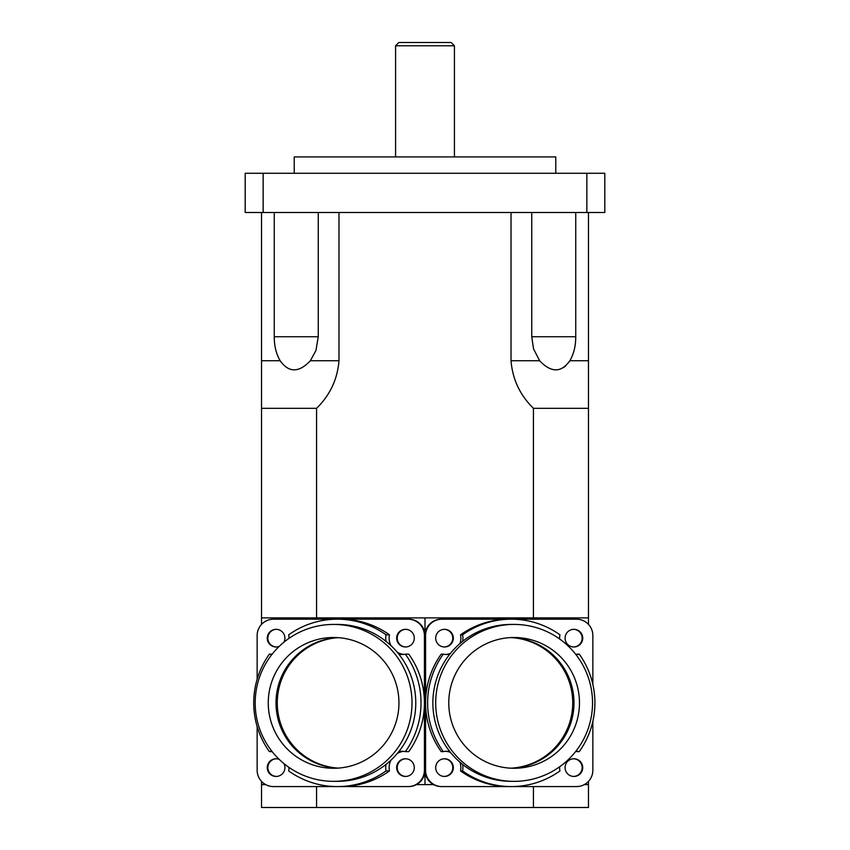 <?xml version="1.0" encoding="UTF-8"?>
<svg xmlns="http://www.w3.org/2000/svg" width="850" height="850" viewBox="0 0 850 850"><rect width="100%" height="100%" fill="white"/><g stroke="black" fill="none" stroke-linecap="round" stroke-linejoin="round"><path stroke-width="1.27" d="M573.984 702.886A65.386 65.344 -90 0 1 511.381 768.209A65.386 65.344 90 0 0 573.984 702.886A65.386 65.344 90 0 0 511.381 637.553A65.386 65.344 -90 0 1 573.984 702.886M510.754 768.188A65.386 65.344 90 0 0 572.73 702.886A65.386 65.344 90 0 0 510.754 637.585M337.482 768.156A65.386 65.344 90 0 1 276.016 702.886A65.386 65.344 90 0 1 337.482 637.617A65.386 65.344 -90 0 0 276.016 702.886A65.386 65.344 -90 0 0 337.482 768.156M338.109 637.659A65.386 65.344 -90 0 0 277.27 702.886A65.386 65.344 -90 0 0 338.109 768.113M451.159 42.5L398.841 42.5L395.579 45.773L454.421 45.773L451.159 42.5M395.579 156.921L395.579 45.773M309.751 361.505L310.42 360.687M318.261 212.5L318.261 336.728L315.966 350.423L310.377 360.74C298.849 372.874 288.777 372.874 280.16 360.74C276.218 353.983 274.242 345.971 274.252 336.728L274.252 212.5M575.747 212.5L575.747 336.728C575.758 345.971 573.782 353.983 569.84 360.74C561.223 372.874 551.151 372.874 539.622 360.74L533.545 348.914L531.739 336.728L531.739 212.5M338.98 212.5L338.98 360.74C337.461 379.323 329.991 395.186 316.572 408.319L261.534 408.319L261.534 212.5M588.466 212.5L588.466 408.319L533.428 408.319C520.009 395.176 512.539 379.323 511.02 360.74L511.02 212.5M586.851 212.5L586.851 173.273L604.807 173.273L604.807 212.5L245.193 212.5L245.193 173.273L263.149 173.273L263.149 212.5M563.646 367.54L566.185 365.436M569.404 361.42L569.893 360.666M555.773 173.273L555.773 156.921L294.228 156.921L294.228 173.273M586.851 173.273L263.149 173.273M316.572 617.886L316.572 408.319M533.428 617.886L533.428 408.319M261.534 624.389L261.534 360.74L280.16 360.74M261.534 781.384L261.534 807.5L588.466 807.5L588.466 781.384M588.466 624.389L588.466 360.74L569.84 360.74M588.466 617.886L261.534 617.886M416.426 784.614L433.574 784.614M584.279 784.614L588.466 784.614M261.534 784.614L265.721 784.614M425 784.614L425 617.886M533.428 786.579L533.428 807.5M316.572 786.579L316.572 807.5M333.604 624.421L337.365 624.421A78.466 78.412 90 0 1 386.038 764.405A78.466 78.412 90 0 1 337.365 781.341L333.604 781.341A78.466 78.412 90 0 1 255.191 702.886A78.466 78.412 90 0 1 404.186 668.716A78.466 78.412 90 0 1 333.604 781.341M268.26 702.886A65.386 65.344 90 0 1 333.604 637.5A65.386 65.344 90 0 1 398.947 702.886A65.386 65.344 90 0 1 333.604 768.273A65.386 65.344 90 0 1 268.26 702.886M398.841 654.181A16.341 16.341 -90 0 0 405.376 654.16A83.693 83.64 90 0 1 405.376 751.612A16.341 16.341 -90 0 0 398.841 751.591M386.038 764.405A16.341 16.341 -90 0 0 386.059 770.929A83.693 83.64 90 0 1 288.671 770.929A16.341 16.341 -90 0 0 289.011 767.423M271.883 751.283A16.341 16.341 -90 0 0 269.365 751.612A83.693 83.64 90 0 1 269.365 654.16A16.341 16.341 -90 0 0 271.883 654.479M289.011 638.339A16.341 16.341 -90 0 0 288.671 634.833A83.693 83.64 90 0 1 386.059 634.833A16.341 16.341 -90 0 0 386.038 641.367M390.926 760.187A16.341 16.341 -90 0 0 389.481 770.929A83.693 83.64 90 0 1 340.786 786.579L273.487 786.579A16.341 16.341 90 0 1 257.146 770.227L257.146 726.58M389.481 770.929L386.059 770.929M272.138 751.612L269.365 751.612M272.138 654.16L269.365 654.16M257.146 679.192L257.146 635.534A16.341 16.341 90 0 1 273.487 619.193L340.786 619.193A83.693 83.64 90 0 1 389.481 634.833L386.059 634.833M389.481 634.833A16.341 16.341 -90 0 0 390.926 645.575M397.322 652.311A16.341 16.341 -90 0 0 403.771 654.415M337.365 619.193L408.096 619.193A16.341 16.341 90 0 1 424.426 635.534L424.426 702.886A83.693 83.64 90 0 0 408.797 654.16L405.376 654.16M340.786 786.579L408.096 786.579A16.341 16.341 90 0 0 424.426 770.227L424.426 702.886A83.693 83.64 90 0 1 408.797 751.612L405.376 751.612M403.771 751.357A16.341 16.341 -90 0 0 397.322 753.451M283.964 763.629A8.829 8.819 90 0 1 276.101 776.443A8.829 8.819 90 0 1 267.272 767.614A8.829 8.819 90 0 1 279.129 759.326M279.129 646.446A8.829 8.819 90 0 1 267.272 638.159A8.829 8.819 90 0 1 276.101 629.329A8.829 8.819 90 0 1 283.964 642.143M414.301 638.159A8.829 8.819 90 0 1 405.482 646.977A8.829 8.819 90 0 1 396.663 638.159A8.829 8.819 90 0 1 405.482 629.329A8.829 8.819 90 0 1 414.301 638.159M414.301 767.614A8.829 8.819 90 0 1 405.482 776.443A8.829 8.819 90 0 1 396.663 767.614A8.829 8.819 90 0 1 405.482 758.784A8.829 8.819 90 0 1 414.301 767.614M405.769 758.795A8.829 8.819 -90 0 0 397.226 767.614A8.829 8.819 -90 0 0 405.769 776.433M405.769 629.329A8.829 8.819 -90 0 0 397.226 638.159A8.829 8.819 -90 0 0 405.769 646.977M276.377 629.329A8.829 8.819 -90 0 0 267.846 638.159A8.829 8.819 -90 0 0 276.377 646.977M276.377 758.795A8.829 8.819 -90 0 0 267.846 767.614A8.829 8.819 -90 0 0 276.377 776.433M408.096 786.579L408.659 786.579A16.341 16.341 -90 0 0 425 770.227L425 635.534A16.341 16.341 -90 0 0 408.659 619.193L408.096 619.193M514.122 781.341L511.264 781.341A78.466 78.412 -90 0 1 462.591 641.367A78.466 78.412 -90 0 1 511.264 624.421L514.122 624.421A78.466 78.412 -90 0 1 575.599 751.591A78.466 78.412 -90 0 1 435.699 702.886A78.466 78.412 -90 0 1 514.122 624.421M448.768 702.886A65.386 65.344 -90 0 1 514.122 637.5A65.386 65.344 -90 0 1 579.466 702.886A65.386 65.344 -90 0 1 514.122 768.273A65.386 65.344 -90 0 1 448.768 702.886M575.843 654.5A16.341 16.341 90 0 0 579.275 654.16A83.693 83.64 -90 0 1 579.275 751.612A16.341 16.341 90 0 0 575.843 751.273M559.64 766.764A16.341 16.341 90 0 0 559.959 770.929A83.693 83.64 -90 0 1 462.57 770.929A16.341 16.341 90 0 0 462.591 764.405M449.788 751.591A16.341 16.341 90 0 0 443.264 751.612A83.693 83.64 -90 0 1 443.264 654.16A16.341 16.341 90 0 0 449.788 654.181M462.591 641.367A16.341 16.341 90 0 0 462.57 634.833A83.693 83.64 -90 0 1 559.959 634.833A16.341 16.341 90 0 0 559.64 638.998M443.264 751.612L441.203 751.612A83.693 83.64 -90 0 1 425.574 702.886L425.574 770.227A16.341 16.341 -90 0 0 441.904 786.579L509.214 786.579A83.693 83.64 -90 0 1 460.519 770.929L462.57 770.929M460.519 770.929A16.341 16.341 90 0 0 459.935 762.195M450.415 752.367A16.341 16.341 90 0 0 445.549 751.304M459.935 643.567A16.341 16.341 90 0 0 460.519 634.833A83.693 83.64 -90 0 1 509.214 619.193L441.904 619.193A16.341 16.341 -90 0 0 425.574 635.534L425.574 702.886A83.693 83.64 -90 0 1 441.203 654.16L443.264 654.16M445.549 654.468A16.341 16.341 90 0 0 450.415 653.395M460.519 634.833L462.57 634.833M575.769 654.394A16.341 16.341 90 0 0 577.214 654.16L579.275 654.16M575.769 751.379A16.341 16.341 90 0 1 577.214 751.612L579.275 751.612M453.337 767.614A8.829 8.819 -90 0 1 444.518 776.443A8.829 8.819 -90 0 1 435.699 767.614A8.829 8.819 -90 0 1 444.518 758.784A8.829 8.819 -90 0 1 453.337 767.614M453.337 638.159A8.829 8.819 -90 0 1 444.518 646.977A8.829 8.819 -90 0 1 435.699 638.159A8.829 8.819 -90 0 1 444.518 629.329A8.829 8.819 -90 0 1 453.337 638.159M509.214 619.193L576.513 619.193A16.341 16.341 -90 0 1 592.854 635.534L592.854 684.452M582.728 638.159A8.829 8.819 -90 0 1 573.899 646.977A8.829 8.819 -90 0 1 565.08 638.159A8.829 8.819 -90 0 1 573.899 629.329A8.829 8.819 -90 0 1 582.728 638.159M592.854 721.321L592.854 770.227A16.341 16.341 -90 0 1 576.513 786.579L509.214 786.579M582.728 767.614A8.829 8.819 -90 0 1 573.899 776.443A8.829 8.819 -90 0 1 565.08 767.614A8.829 8.819 -90 0 1 573.899 758.784A8.829 8.819 -90 0 1 582.728 767.614M573.622 776.433A8.829 8.819 90 0 0 582.154 767.614A8.829 8.819 90 0 0 573.622 758.795M573.622 646.977A8.829 8.819 90 0 0 582.154 638.159A8.829 8.819 90 0 0 573.622 629.329M444.231 646.977A8.829 8.819 90 0 0 452.774 638.159A8.829 8.819 90 0 0 444.231 629.329M444.231 776.433A8.829 8.819 90 0 0 452.774 767.614A8.829 8.819 90 0 0 444.231 758.795M441.904 786.579L441.341 786.579A16.341 16.341 90 0 1 425 770.227L425 635.534A16.341 16.341 90 0 1 441.341 619.193L441.904 619.193M274.252 336.728L318.027 336.728M531.739 336.728L575.747 336.728M310.377 360.74L338.98 360.74M511.02 360.74L539.622 360.74M424.426 770.227L425.574 770.227M424.426 635.534L425.574 635.534M454.421 156.921L454.421 45.773"/></g></svg>
